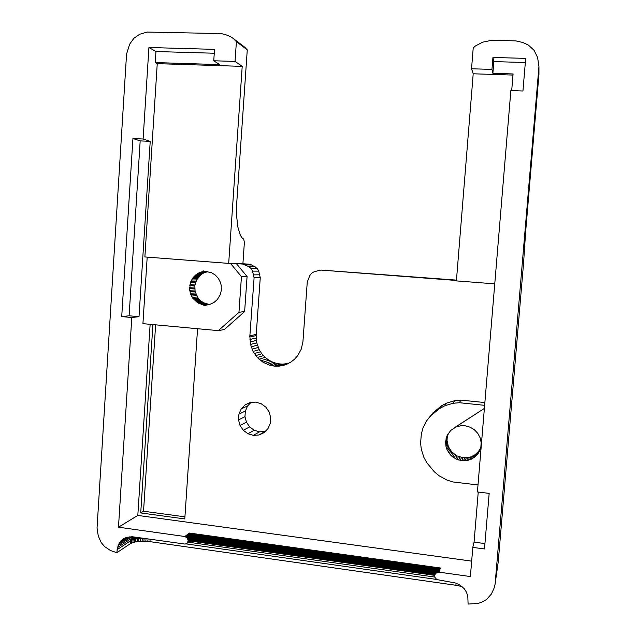 <?xml version="1.0" encoding="UTF-8"?>
<svg xmlns="http://www.w3.org/2000/svg" width="636" height="636" viewBox="0 0 636 636"><rect width="100%" height="100%" fill="white"/><g stroke="black" fill="none" stroke-linecap="round" stroke-linejoin="round"><path stroke-width="0.95" d="M134.864 537.102L134.752 537.515L135.118 537.134M133.727 536.935L133.481 537.81L132.28 538.183L131.859 540.163L133.099 539.71L134.752 537.515L133.481 537.81L133.099 539.71L134.419 539.328L136.112 537.293L134.752 537.515L134.419 539.328L135.818 539.01L137.265 537.436M136.168 537.285L135.635 541.888L140.349 541.316L140.532 538.446L139.848 537.81M137.487 537.468L137.304 538.756L135.818 539.01M132.693 536.792L132.28 538.183L131.151 538.62L130.714 540.672L133.321 536.879M133.099 539.71L132.916 542.595L131.676 543.057L131.859 540.163L130.714 540.672L130.523 543.573L131.676 543.057M134.419 539.328L134.228 542.214L135.635 541.888M132.916 542.595L134.228 542.214M138.974 537.682L138.879 538.565L137.304 538.756L137.122 541.634M137.304 538.756L138.481 537.611M131.787 536.736L131.151 538.62L132.526 536.768M140.588 537.913L140.532 538.446L138.879 538.565L138.696 541.443M140.532 538.446L142.281 538.382L142.09 541.252L149.945 541.649L150.104 539.264M143.951 538.39L142.281 538.382M140.349 541.316L142.09 541.252M144.11 538.414L143.927 541.26M478.24 492.049L474.066 542.142L472.802 547.389L470.378 576.55L439.007 572.154L440.382 568.004L189.441 533.048L190.609 534.073L190.697 533.612L189.441 533.048L184.83 536.506L118.479 527.196L131.787 317.515L139.014 316.688L129.108 315.79L121.722 316.593L132.924 138.521L143.116 139.03L148.927 47.501L155.947 51.532L155.248 62.559L219.698 64.61L213.76 60.77L235.042 61.43L236.393 41.626L233.38 38.55L230.391 36.562L225.049 34.431L220.907 33.581L147.091 32.062L139.697 34.257L133.886 38.303L129.649 44.186L126.556 54.124L97.046 527.96L98.27 536.013L101.211 542.587L104.55 546.547L110.529 550.553L116.857 552.692L130.523 543.573M146.01 538.684L145.843 541.323M189.441 533.048L190.204 539.32L188.232 540.831L186.96 543.343L185.1 544.09L132.248 536.728L126.437 537.42L123.312 538.827L119.743 542.357L117.501 547.58L116.857 552.692M188.232 540.831L187.318 538.008L184.83 536.506M121.722 316.593L131.787 317.515M148.927 47.501L214.523 49.37L213.76 60.77M117.048 549.695L130.714 540.672M148.013 538.962L147.846 541.459M117.501 547.58L131.151 538.62M118.105 545.648L131.747 536.736M118.853 543.907L129.768 536.816M119.743 542.357L127.9 537.078M120.784 540.99L126.151 537.523M121.977 539.813L124.465 538.207M439.007 572.154L436.638 572.583L434.809 574.761L434.865 577.265L436.749 579.563L455.503 582.997L459.621 584.85L464.32 588.793L466.458 592.188L467.802 596.202L468.088 604.057L477.771 603.477L481.555 602.324L486.413 599.589L491.374 594.072L493.941 588.515L495.102 584.134L538.946 66.541L537.587 57.471L534.065 50.316L528.389 45.092L522.72 42.453L515.86 40.887L491.779 40.291L482.684 42.151L475.41 45.999L473.224 47.907L471.53 68.767L491.954 69.404L492.94 57.455L525.686 58.385L522.943 91.004L510.859 90.574L477.421 491.946L489.163 493.377L484.497 548.955L472.802 547.389M191.539 541.045L434.65 575.342L191.595 541.037M150.136 324.336L137.813 515.422L471.658 561.119M137.813 515.422L118.479 527.196M190.776 541.125L434.698 575.183M189.647 533.707L190.546 534.582L190.609 534.073L189.647 533.707L185.601 536.752M191.023 541.101L193.177 540.854L434.77 574.896M143.116 139.03L150.215 141.391L139.014 316.688M157.251 63.648L242.213 66.375L228.69 263.391L144.881 256.944L157.251 63.648L155.248 62.559M147.194 257.127L142.925 323.668L218.347 330.64L238.969 312.308L241.441 276.628L230.526 263.431L236.369 263.582L247.078 276.525L244.637 311.521L238.969 312.308M440.382 568.004L438.085 568.592L440.382 568.004L438.57 568.163L190.697 533.612L191.198 534.812L189.822 534.407L186.269 537.086M189.822 534.407L190.49 535.13L186.841 537.507M191.802 541.013L189.639 541.268M434.714 575.111L433.895 574.793L434.73 575.055M193.885 540.568L194.449 540.131L192.477 540.831L193.885 540.568L432.981 574.252L434.738 575.016L433.1 573.823L434.722 574.809M438.57 568.163L436.948 568.751L438.57 568.163L436.956 568.417L191.794 534.216L190.697 533.612M247.937 433.728L253.374 435.366L258.955 435L264.027 432.671L267.955 428.648L270.276 423.433L270.69 417.637L269.147 411.977L265.84 407.143L261.173 403.717L255.72 402.119L250.131 402.524L245.091 404.886L241.203 408.916L238.921 414.115L238.524 419.871L240.042 425.484L243.318 430.302L247.937 433.728L254.185 430.238L249.654 426.883L246.458 422.177L240.042 425.484M484.87 402.564L460.917 400.116L454.74 400.68L446.862 403.017L441.464 405.871L432.846 412.939L426.836 420.563L423.043 427.845L421.342 433.768L420.587 443.205L421.318 449.39L423.886 457.363L426.931 462.889L434.388 471.856L439.309 475.911L446.79 479.989L452.848 481.937L478.002 484.966M251.117 268.487L248.827 266.635L242.698 264.059L249.089 264.21L251.769 264.981L257.334 268.551L258.741 271.119L260.259 277.678L256.157 335.585L256.761 342.836L259.226 349.673L261.825 353.767L265.085 357.321L268.917 360.222L262.954 362.194L269.6 365.191L274.355 366.113L279.18 366.137L283.926 365.263L290.541 362.313L294.404 359.356L297.672 355.707L301.218 349.22L302.911 341.945L307.26 282.058L309.796 275.595L311.64 273.194L314.232 271.683L320.87 270.069L456.433 280.476M262.954 362.194L257.302 357.488L253.064 351.414L250.544 344.418L249.924 336.953M249.781 336.953L254.098 277.821L252.548 271.119L251.117 268.495L257.334 268.551M242.698 264.059L236.369 263.574M218.347 330.64L224.373 329.52L244.637 311.521M197.558 328.717L184.79 518.936L140.723 512.934L152.902 324.591M187.692 538.589L190.554 536.49L190.617 537.309L190.991 535.202L190.49 535.13L190.554 536.49L191.921 536.307L191.921 535.576L192.287 536.204L191.253 535.639L191.436 536.291L191.468 535.345L191.921 535.576L191.468 534.486L191.786 535.122L191.253 535.639L191.198 534.812L191.468 535.345L190.991 535.202L190.546 534.582L190.45 535.727L189.965 535.146M186.96 543.343L189.87 540.974L192.35 540.163L191.142 540.687L192.35 540.163L192.644 539.535L191.865 540.234L191.341 540.266L191.5 539.654L191.865 540.234L192.859 538.724L191.5 539.654L191.619 538.843L192.064 539.598L192.183 537.817L192.859 538.724L191.619 538.843L191.921 536.307L192.573 536.935L191.921 536.307L191.563 537.038L192.573 536.935L193.567 538.716L192.35 540.163L192.947 540.123L191.993 540.6L192.947 540.123L193.567 538.716L192.859 538.724L192.088 536.999L192.183 537.817L191.094 538.962L191.341 540.266L190.689 540.743L191.253 535.639L190.848 535.639L190.204 537.547L187.97 539.256M187.405 542.874L189.997 540.576L190.689 540.743L190.092 541.077L190.903 540.918L189.687 541.228M438.125 572.177L439.349 568.528L436.884 569.125L436.956 568.417L435.549 568.775L192.74 534.876L194.171 536.315L192.207 534.963L193.416 536.212L192.303 535.496L192.788 536.172L191.468 534.486L192.74 534.876L191.794 534.216M511.694 90.606L513.085 73.959L492.868 73.315L493.838 61.597L525.336 62.519M190.156 536.712L190.45 535.727L187.318 538.008M434.762 574.92L433.362 573.275L434.793 574.817M439.349 568.528L436.304 571.207L436.034 570.659L437.6 569.753L436.638 572.583M437.337 572.321L438.419 569.117L437.6 569.753M155.613 324.845L143.537 511.225L184.933 516.837M143.537 511.225L140.723 512.934M249.089 264.21L242.904 263.733L244.383 242.348L243.723 239.144M268.917 360.222L273.178 362.377L277.741 363.713L282.456 364.174L288.569 363.426M320.87 270.069L456.457 280.118M538.946 66.541L538.954 74.364L525.63 231.878L523.619 262.406L498.234 561.834L495.102 584.134M258.955 435L264.981 431.47L259.512 431.836L254.185 430.238M250.974 402.461L247.595 405.951L245.353 411.047L244.963 416.675L246.458 422.177M432.981 574.252L432.289 573.608L194.449 540.131L192.493 540.56L194.044 539.511L193.304 539.511L194.33 538.748L193.567 538.716L193.416 537.786L194.33 538.748L194.155 537.841L195.149 538.819L431.566 572.026L433.1 573.823L432.655 573.068L433.935 573.481L434.801 574.769M436.956 568.417L433.339 569.777L435.938 569.005L434.118 569.888L436.185 569.268L435.096 570.182L437.632 569.077L436.296 569.57L435.938 569.005L438.419 569.117M474.066 542.142L484.95 543.581M432.289 573.608L431.812 572.869L434.754 574.96M436.042 572.957L436.892 570.452L435.755 571.692L436.28 569.904L435.724 570.484L435.835 569.88L435.096 570.182L434.531 570.834L435.724 570.484L435.27 571.192L435.294 570.373L433.14 572.376L434.881 574.547M132.924 138.521L140.182 140.89L129.108 315.79M188.041 541.618L190.108 540.028L190.641 538.191L188.153 540.004M187.763 542.301L190.856 540.33L190.617 537.309L190.204 537.547M437.202 569.61L435.819 572.01L437.202 569.61M435.549 568.775L435.04 569.347L193.535 535.576L192.74 534.876M140.182 140.89L150.215 141.391M194.449 540.131L194.87 539.551L432.655 573.068L432.408 572.193L433.362 573.275L433.14 572.376L433.76 572.567L434.579 574.419L433.76 572.567L434.086 571.629L432.408 572.193L433.14 572.376L433.513 571.462L431.566 572.026L432.408 572.193L432.798 571.311L431.955 571.176L431.812 572.869M194.87 539.551L193.638 540.115L194.33 538.748L195.149 538.819L194.044 539.511L194.87 539.551L194.982 537.945L431.955 571.176L434.706 570.023L435.096 570.182L433.513 571.462L434.706 570.023L434.118 569.888L433.37 570.54L434.03 570.675L432.798 571.311L433.37 570.54L194.656 537.11L193.416 536.212L192.287 536.204L193.161 536.935L192.573 536.935L194.155 537.841L193.161 536.935L193.416 537.786L191.619 537.889L191.436 536.291L191.094 538.962L190.617 539.121L191.07 537.142L190.22 538.414M435.533 573.441L436.304 571.207M436.773 569.546L436.28 569.904L436.773 569.546M189.997 540.576L190.108 540.028M433.339 569.777L432.544 570.428L434.118 569.888L193.416 536.212L193.853 536.991L192.788 536.172L193.161 536.935L194.982 537.945L193.853 536.991L194.656 537.11L194.982 537.945M233.38 38.55L244.359 46.905L247.269 49.87L236.719 203.226M434.937 574.395L434.086 571.629L435.27 571.192L435.04 574.085M435.127 574.046L436.034 570.659L435.27 571.192L435.08 573.958M194.171 536.315L194.656 537.11M192.613 298.046L191.595 296.265M191.603 296.328L190.339 293.276L189.568 288.792L190.872 281.39L193.129 277.519L196.293 274.434L200.141 272.359L203.25 271.564M203.115 270.888L211.518 272.717L215.286 275.038L218.331 278.337L220.422 282.376L221.201 285.333L221.384 289.913L220.382 294.365L217.353 299.524L214.022 302.442L210.063 304.294L204.49 305.526L197.454 302.601L192.589 298.061M247.269 49.87L236.393 41.626M242.213 66.375L235.042 61.43M228.69 263.391L230.55 263.439M242.904 263.733L236.377 263.574M243.723 239.176L241.974 237.808L240.4 235.344L237.92 227.33L236.624 216.121L236.719 203.218M435.167 573.72L433.76 572.567L434.857 571.017L434.674 573.012L435.573 571.422L435.255 573.465M435.056 574.038L435.215 572.281L435.755 571.692L435.175 573.688M434.809 574.761L435.819 572.01M207.217 304.875L207.789 304.819M432.544 570.428L431.955 571.176M494.76 283.847L456.394 280.897L473.208 73.784L512.99 75.064M471.53 68.767L473.208 73.784M484.64 405.323L459.335 402.715L453.039 403.296L445.009 405.673L439.508 408.574L430.715 415.785L426.836 420.563M455.67 458.802L456.966 455.885L463.08 457.729L467.85 457.634L466.721 460.583L461.879 460.679L457.157 459.478L452.896 457.085L450.471 454.907L446.957 449.485L445.987 446.416L445.605 441.662L447.124 435.549L450.765 430.437L456.06 426.987L460.71 425.786L465.56 425.874L470.258 427.249L474.448 429.817L477.811 433.394L480.101 437.703L481.142 442.425L480.856 447.203L479.934 450.248L480.585 448.269M466.721 460.583L471.324 459.2L475.338 456.632L478.463 453.055L479.934 450.248M207.829 271.636L203.822 272.9L201.35 274.378L196.635 279.896L191.516 280.031M209.61 304.413L205.078 303.428L200.078 303.913M189.957 291.805L195.093 291.495L198.186 298.205L201.294 301.305L205.078 303.428M195.093 291.495L194.847 285.54L196.635 279.896M205.77 304.954L208.735 304.652M200.173 300.375L195.101 300.812M194.044 299.763L199.132 299.333M193.09 298.61L198.186 298.205M492.868 73.315L491.954 69.404M155.947 51.532L214.268 53.241M201.294 301.305L196.238 301.758M204.323 304.898L209.268 304.398M192.231 297.378L197.343 296.988M202.494 302.132L197.454 302.601M434.809 577.059L188.423 542.206M492.94 57.455L493.838 61.597M203.759 302.839L198.742 303.316M448.483 433.164L447.219 437.457L447.036 440.581L448.388 446.718L451.846 452.053L456.966 455.885M467.85 457.634L470.918 456.863L475.092 454.7L478.495 451.481L480.721 447.752M202.884 304.708L207.845 304.207M206.287 271.461L204.395 271.469M191.484 296.074L196.604 295.7M436.55 579.428L185.99 543.875M201.461 304.374L206.446 303.881M480.196 448.865L479.266 451.687M207.741 271.62L202.956 271.628M190.856 294.699L195.983 294.349M456.052 583.212L455.885 585.271L149.945 541.649M455.885 585.271L460.178 586.154L460.249 585.263M458.254 584.15L458.127 585.7M462.054 586.567L460.178 586.154M479.409 450.216L478.463 453.055M478.495 451.481L477.533 454.343M241.441 276.628L247.078 276.525M206.517 271.914L201.532 271.93M190.339 293.276L195.475 292.942M477.469 452.657L476.491 455.543M476.332 453.73L475.338 456.632M205.15 272.343L200.141 272.359M475.092 454.7L474.082 457.61M473.772 455.543L472.739 458.469M203.822 272.9L198.798 272.931M189.695 290.302L194.839 290.024M472.381 456.266L471.324 459.2M470.918 456.863L469.837 459.804M202.558 273.583L197.51 273.623M189.568 288.792L194.711 288.529M469.4 457.316L468.303 460.265M251.769 264.981L245.432 264.854M201.35 274.378L196.293 274.434M189.568 287.273L194.719 287.027M465.123 460.758L466.268 457.809M255.1 266.723L248.827 266.635M200.221 275.293L195.149 275.356M189.703 285.755L194.847 285.54M463.501 460.79L464.678 457.841M199.179 276.31L194.091 276.39M189.965 284.268L195.109 284.069M461.879 460.679L463.08 457.729M258.741 271.119L252.548 271.119M198.225 277.423L193.129 277.519M245.631 48.026L234.692 39.718M190.355 282.805L195.498 282.63M460.273 460.416L461.505 457.475M259.917 274.792L253.748 274.879M197.375 278.616L192.263 278.735M246.792 49.258L235.9 40.998M190.872 281.39L196.007 281.231M458.699 460.019L459.947 457.077M254.098 277.821L260.259 277.678M457.157 459.478L458.429 456.553M454.247 458.007L455.559 455.098M452.896 457.085L454.231 454.191M451.632 456.044L452.991 453.174M256.268 334.377L250.035 335.776M450.471 454.907L451.846 452.053M256.157 335.585L249.924 337.008M449.413 453.667L450.805 450.829M256.149 338.01L249.916 339.489M448.467 452.339L449.875 449.533M256.348 340.435L250.123 341.969M447.649 450.948L449.064 448.157M256.761 342.836L250.544 344.418M283.926 365.263L287.21 364.046M446.957 449.485L448.388 446.718M448.285 433.474L447.124 435.549M257.381 345.181L251.18 346.819M281.573 365.811L287.162 363.752M446.4 447.975L447.839 445.224M447.967 434.436L446.536 437.012M258.208 347.471L252.023 349.156M279.18 366.137L284.817 364.078M445.987 446.416L447.434 443.697M447.521 435.93L446.082 438.53M259.226 349.673L253.064 351.414M276.771 366.241L282.456 364.174M445.717 444.842L447.164 442.147M447.219 437.457L445.772 440.08M260.442 351.78L254.297 353.56M274.355 366.113L280.086 364.054M445.59 443.252L447.036 440.581M447.06 439.015L445.605 441.662M261.825 353.767L255.712 355.596M271.962 365.764L277.741 363.713M263.384 355.619L257.302 357.488M269.6 365.191L275.428 363.148M265.085 357.321L259.043 359.229M267.303 364.396L273.178 362.377M266.937 358.863L260.935 360.803M265.077 363.395L271 361.399M432.846 412.939L430.715 415.785M441.464 405.871L439.508 408.574M446.862 403.017L445.009 405.673M454.74 400.68L453.039 403.296M460.917 400.116L459.335 402.715M250.306 402.516L245.091 404.886M247.595 405.951L241.203 408.916M245.353 411.047L238.921 414.115M244.963 416.675L238.524 419.871M253.374 435.366L259.512 431.836M249.654 426.883L243.318 430.302M131.859 540.163L134.18 536.999M453.245 428.473L484.378 408.423L454.621 427.662"/></g></svg>
